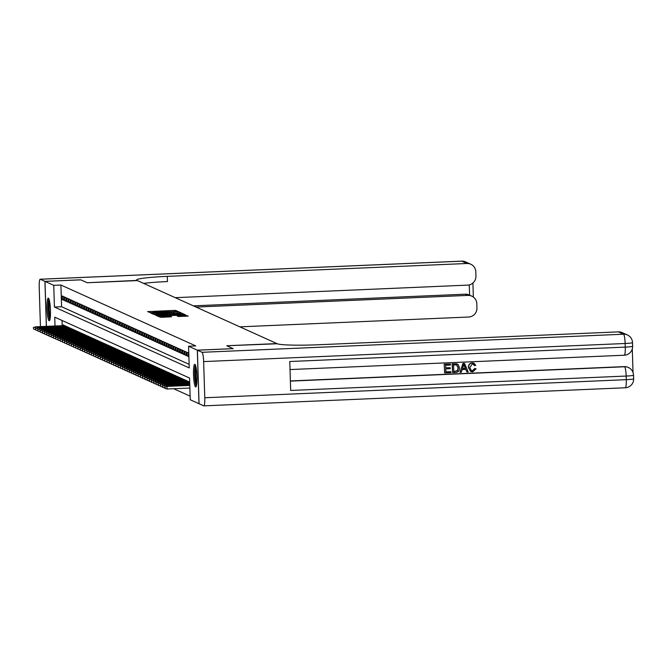 <?xml version="1.0" encoding="UTF-8"?>
<svg xmlns="http://www.w3.org/2000/svg" width="667" height="667" viewBox="0 0 667 667"><rect width="100%" height="100%" fill="white"/><g stroke="black" fill="none" stroke-linecap="round" stroke-linejoin="round"><path stroke-width="1" d="M177.272 311.606L178.114 311.506L175.78 310.447L174.154 310.405L147.615 311.639L151.092 312.731L157.537 311.881L177.272 311.606M195.606 386.91A11.322 1.709 87.5 0 1 193.53 375.271A11.322 1.709 87.5 0 1 194.764 364.315A11.322 1.709 87.5 0 1 194.897 364.34A11.322 1.709 87.5 0 1 196.973 375.988A11.322 1.709 87.5 0 1 195.739 386.943A11.322 1.709 87.5 0 1 195.606 386.91M49.091 320.744A11.322 1.709 87.5 0 1 47.007 309.104A11.322 1.709 87.5 0 1 48.249 298.149A11.322 1.709 87.5 0 1 48.383 298.174A11.322 1.709 87.5 0 1 50.459 309.813A11.322 1.709 87.5 0 1 49.216 320.769A11.322 1.709 87.5 0 1 49.091 320.744M178.289 316.492L188.227 316.075L184.009 314.857L157.47 316.091L161.689 317.309L171.486 316.8L170.36 316.283L160.08 316.283L163.307 315.9L179.982 315.183L184.375 315.324L177.172 315.975L178.289 316.492M46.407 326.363L44.997 281.382L80.84 279.848L87.244 282.741L137.427 280.59L276.922 343.588L226.747 345.739L233.15 348.633L197.307 350.175L198.991 403.702L190.245 399.75L189.561 378.047L54.744 317.167L55.019 325.996M44.997 281.382L53.744 285.334L54.427 307.037L189.245 367.926L188.561 346.223L197.307 350.175M188.561 346.223L195.731 345.915L60.914 285.026L53.744 285.334M180.223 313.148L181.407 312.99L178.831 311.822L177.205 311.789L150.667 313.015L153.268 314.199L154.894 314.232L180.223 313.148M182.233 313.357L184.809 314.524L183.625 314.682L158.296 315.774L155.544 315.216L167.025 314.632L168.226 314.49L167.475 314.149L154.01 314.524L180.607 313.323L182.233 313.357L182.274 314.741M63.582 296.573L62.239 295.973L62.356 299.591L63.69 300.192L63.582 296.573M65.808 297.582L64.474 296.973L64.582 300.592L65.925 301.201L65.808 297.582M68.034 298.591L66.7 297.982L66.817 301.601L68.151 302.201L68.034 298.591M70.268 299.591L68.926 298.991L69.043 302.61L70.377 303.21L70.268 299.591M72.495 300.6L71.161 299.992L71.269 303.61L72.611 304.219L72.495 300.6M74.721 301.609L73.387 301L73.503 304.619L74.837 305.219L74.721 301.609M76.955 302.61L75.613 302.009L75.73 305.628L77.064 306.228L76.955 302.61M79.181 303.618L77.839 303.018L77.956 306.628L79.29 307.237L79.181 303.618M81.407 304.627L80.073 304.019L80.182 307.637L81.524 308.246L81.407 304.627M83.633 305.628L82.299 305.027L82.416 308.646L83.75 309.246L83.633 305.628M85.868 306.637L84.526 306.036L84.642 309.655L85.976 310.255L85.868 306.637M88.094 307.645L86.76 307.037L86.868 310.655L88.211 311.264L88.094 307.645M90.32 308.654L88.986 308.046L89.095 311.664L90.437 312.264L90.32 308.654M92.546 309.655L91.212 309.054L91.329 312.673L92.663 313.273L92.546 309.655M94.781 310.664L93.438 310.063L93.555 313.673L94.889 314.282L94.781 310.664M97.007 311.672L95.673 311.064L95.781 314.682L97.124 315.283L97.007 311.672M99.233 312.673L97.899 312.073L98.016 315.691L99.35 316.291L99.233 312.673M101.467 313.682L100.125 313.081L100.242 316.692L101.576 317.3L101.467 313.682M103.693 314.691L102.351 314.082L102.468 317.7L103.802 318.309L103.693 314.691M105.92 315.691L104.586 315.091L104.694 318.709L106.036 319.31L105.92 315.691M108.146 316.7L106.812 316.1L106.928 319.718L108.262 320.318L108.146 316.7M110.38 317.709L109.038 317.1L109.155 320.719L110.489 321.327L110.38 317.709M112.606 318.718L111.272 318.109L111.381 321.727L112.723 322.328L112.606 318.718M114.832 319.718L113.498 319.118L113.607 322.736L114.949 323.337L114.832 319.718M117.067 320.727L115.725 320.127L115.841 323.737L117.175 324.345L117.067 320.727M119.293 321.736L117.951 321.127L118.067 324.746L119.401 325.354L119.293 321.736M121.519 322.736L120.185 322.136L120.293 325.754L121.636 326.355L121.519 322.736M123.745 323.745L122.411 323.145L122.528 326.763L123.862 327.364L123.745 323.745M125.98 324.754L124.637 324.145L124.754 327.764L126.088 328.372L125.98 324.754M128.206 325.763L126.872 325.154L126.98 328.773L128.322 329.373L128.206 325.763M130.432 326.763L129.098 326.163L129.206 329.781L130.549 330.382L130.432 326.763M132.658 327.772L131.324 327.172L131.441 330.782L132.775 331.391L132.658 327.772M134.892 328.781L133.55 328.172L133.667 331.791L135.001 332.391L134.892 328.781M137.119 329.781L135.785 329.181L135.893 332.8L137.235 333.4L137.119 329.781M139.345 330.79L138.011 330.19L138.127 333.8L139.461 334.409L139.345 330.79M141.579 331.799L140.237 331.191L140.353 334.809L141.687 335.418L141.579 331.799M143.805 332.8L142.463 332.199L142.58 335.818L143.914 336.418L143.805 332.8M146.031 333.808L144.697 333.208L144.806 336.827L146.148 337.427L146.031 333.808M148.257 334.817L146.923 334.209L147.04 337.827L148.374 338.436L148.257 334.817M150.492 335.826L149.15 335.218L149.266 338.836L150.6 339.436L150.492 335.826M152.718 336.827L151.384 336.226L151.492 339.845L152.835 340.445L152.718 336.827M154.944 337.835L153.61 337.235L153.718 340.845L155.061 341.454L154.944 337.835M157.17 338.844L155.836 338.236L155.953 341.854L157.287 342.463L157.17 338.844M159.405 339.845L158.062 339.245L158.179 342.863L159.513 343.463L159.405 339.845M161.631 340.854L160.297 340.253L160.405 343.872L161.748 344.472L161.631 340.854M163.857 341.863L162.523 341.254L162.64 344.872L163.974 345.481L163.857 341.863M166.091 342.871L164.749 342.263L164.866 345.881L166.2 346.481L166.091 342.871M168.317 343.872L166.983 343.272L167.092 346.89L168.434 347.49L168.317 343.872M170.544 344.881L169.21 344.272L169.318 347.891L170.66 348.499L170.544 344.881M172.77 345.89L171.436 345.281L171.552 348.899L172.886 349.5L172.77 345.89M175.004 346.89L173.662 346.29L173.779 349.908L175.113 350.508L175.004 346.89M177.23 347.899L175.896 347.299L176.005 350.909L177.347 351.517L177.23 347.899M179.456 348.908L178.122 348.299L178.239 351.918L179.573 352.526L179.456 348.908M181.691 349.908L180.348 349.308L180.465 352.926L181.799 353.527L181.691 349.908M183.917 350.917L182.575 350.317L182.691 353.935L184.025 354.536L183.917 350.917M186.143 351.926L184.809 351.317L184.917 354.936L186.26 355.544L186.143 351.926M188.369 352.935L187.035 352.326L187.152 355.945L188.486 356.545L188.369 352.935M60.914 285.026L61.589 306.728L189.128 364.324M173.678 388.728L190.128 396.156M62.023 320.452L62.189 325.688M63.173 325.646L63.157 324.904L64.491 325.513L64.524 326.688M65.408 326.647L65.383 325.913L66.717 326.513L66.758 327.697M67.634 327.655L67.609 326.922L68.943 327.522L68.984 328.698M69.86 328.664L69.835 327.922L71.177 328.531L71.211 329.706M72.086 329.673L72.069 328.931L73.403 329.54L73.437 330.715M74.32 330.674L74.295 329.94L75.629 330.54L75.671 331.716M76.547 331.682L76.522 330.949L77.864 331.549L77.897 332.725M78.773 332.691L78.748 331.949L80.09 332.558L80.123 333.733M81.007 333.692L80.982 332.958L82.316 333.558L82.358 334.742M83.233 334.701L83.208 333.967L84.542 334.567L84.584 335.743M85.459 335.709L85.434 334.967L86.777 335.576L86.81 336.752M87.685 336.71L87.669 335.976L89.003 336.577L89.036 337.76M89.92 337.719L89.895 336.985L91.229 337.585L91.271 338.761M92.146 338.728L92.121 337.986L93.463 338.594L93.497 339.77M94.372 339.736L94.347 338.994L95.689 339.603L95.723 340.779M96.598 340.737L96.582 340.003L97.916 340.604L97.957 341.787M98.833 341.746L98.808 341.012L100.142 341.612L100.183 342.788M101.059 342.755L101.034 342.013L102.376 342.621L102.41 343.797M103.285 343.755L103.268 343.021L104.602 343.622L104.636 344.806M105.519 344.764L105.494 344.03L106.828 344.631L106.87 345.806M107.746 345.773L107.72 345.031L109.055 345.639L109.096 346.815M109.972 346.782L109.947 346.04L111.289 346.64L111.322 347.824M112.198 347.782L112.181 347.048L113.515 347.649L113.548 348.824M114.432 348.791L114.407 348.049L115.741 348.658L115.783 349.833M116.658 349.8L116.633 349.058L117.976 349.666L118.009 350.842M118.884 350.8L118.859 350.067L120.202 350.667L120.235 351.851M121.119 351.809L121.094 351.075L122.428 351.676L122.47 352.851M123.345 352.818L123.32 352.076L124.654 352.685L124.696 353.86M125.571 353.818L125.546 353.085L126.888 353.685L126.922 354.869M127.797 354.827L127.781 354.094L129.115 354.694L129.148 355.87M130.032 355.836L130.007 355.094L131.341 355.703L131.382 356.878M132.258 356.845L132.233 356.103L133.575 356.712L133.608 357.887M134.484 357.845L134.459 357.112L135.801 357.712L135.835 358.896M136.71 358.854L136.693 358.121L138.027 358.721L138.069 359.897M138.944 359.863L138.919 359.121L140.253 359.73L140.295 360.905M141.171 360.864L141.146 360.13L142.488 360.73L142.521 361.914M143.397 361.873L143.38 361.139L144.714 361.739L144.747 362.915M145.631 362.881L145.606 362.139L146.94 362.748L146.982 363.924M147.857 363.89L147.832 363.148L149.166 363.748L149.208 364.932M150.083 364.891L150.058 364.157L151.401 364.757L151.434 365.933M152.309 365.9L152.293 365.157L153.627 365.766L153.66 366.942M154.544 366.908L154.519 366.166L155.853 366.775L155.895 367.951M156.77 367.909L156.745 367.175L158.087 367.775L158.121 368.959M158.996 368.918L158.971 368.184L160.313 368.784L160.347 369.96M161.231 369.927L161.206 369.185L162.54 369.793L162.581 370.969M163.457 370.927L163.432 370.193L164.766 370.794L164.807 371.978M165.683 371.936L165.658 371.202L167 371.802L167.033 372.978M167.909 372.945L167.892 372.203L169.226 372.811L169.26 373.987M170.143 373.954L170.118 373.212L171.452 373.82L171.494 374.996M172.369 374.954L172.344 374.22L173.687 374.821L173.72 375.996M174.596 375.963L174.571 375.229L175.913 375.829L175.946 377.005M176.822 376.972L176.805 376.23L178.139 376.838L178.172 378.014M179.056 377.972L179.031 377.239L180.365 377.839L180.407 379.023M181.282 378.981L181.257 378.247L182.6 378.848L182.633 380.023M183.508 379.99L183.492 379.248L184.826 379.857L184.859 381.032M185.743 380.99L185.718 380.257L187.052 380.857L187.094 382.041M187.969 381.999L187.944 381.266L189.278 381.866L189.32 383.041M197.374 350.2L199.058 403.735L203.718 405.836A8.713 1.317 -92.5 0 0 203.819 405.861A8.713 1.317 -92.5 0 0 204.777 397.757L203.643 361.589A8.713 1.317 -92.5 0 0 202.034 352.301L197.374 350.2L233.217 348.666L226.763 345.748L277.322 343.763A36.293 2.718 -1.8 0 0 318.734 344.747L618.376 331.883A8.713 8.588 -65.7 0 1 622.236 332.633L627.389 334.959A8.713 8.588 114.3 0 0 623.537 334.217L618.376 331.883M55.669 338.861L54.094 338.269M53.452 337.977L51.868 337.26M51.217 336.968L49.641 336.251M48.991 335.96L47.415 335.251M61.589 306.728L54.427 307.037M62.356 299.591L63.673 299.533M64.582 300.592L65.9 300.534M66.817 301.601L68.134 301.542M69.043 302.61L70.36 302.551M71.269 303.61L72.586 303.56M73.503 304.619L74.812 304.561M75.73 305.628L77.047 305.569M77.956 306.628L79.273 306.578M80.182 307.637L81.499 307.579M82.416 308.646L83.725 308.588M84.642 309.655L85.96 309.596M86.868 310.655L88.186 310.597M89.095 311.664L90.412 311.606M91.329 312.673L92.646 312.615M93.555 313.673L94.872 313.623M95.781 314.682L97.099 314.624M98.016 315.691L99.325 315.633M100.242 316.692L101.559 316.642M102.468 317.7L103.785 317.642M104.694 318.709L106.011 318.651M106.928 319.718L108.246 319.66M109.155 320.719L110.472 320.669M111.381 321.727L112.698 321.669M113.607 322.736L114.924 322.678M115.841 323.737L117.159 323.687M118.067 324.746L119.385 324.687M120.293 325.754L121.611 325.696M122.528 326.763L123.837 326.705M124.754 327.764L126.071 327.705M126.98 328.773L128.297 328.714M129.206 329.781L130.524 329.723M131.441 330.782L132.758 330.732M133.667 331.791L134.984 331.732M135.893 332.8L137.21 332.741M138.127 333.8L139.436 333.75M140.353 334.809L141.671 334.751M142.58 335.818L143.897 335.759M144.806 336.827L146.123 336.768M147.04 337.827L148.357 337.777M149.266 338.836L150.584 338.778M151.492 339.845L152.81 339.786M153.718 340.845L155.036 340.795M155.953 341.854L157.27 341.796M158.179 342.863L159.496 342.805M160.405 343.872L161.722 343.813M162.64 344.872L163.949 344.814M164.866 345.881L166.183 345.823M167.092 346.89L168.409 346.832M169.318 347.891L170.635 347.84M171.552 348.899L172.87 348.841M173.779 349.908L175.096 349.85M176.005 350.909L177.322 350.859M178.239 351.918L179.548 351.859M180.465 352.926L181.783 352.868M182.691 353.935L184.009 353.877M184.917 354.936L186.235 354.877M187.152 355.945L188.469 355.886M178.473 313.223L177.505 313.223M177.097 312.014L152.885 313.048L158.412 313.323L177.097 312.014M168.251 315.299L169.468 315.249M177.68 314.174L180.907 313.79L176.513 313.648L169.435 314.049L177.68 314.174L177.705 314.941M181.874 314.757L180.94 314.757M185.276 316.3L184.409 316.291M33.35 327.547L35.509 327.03L35.609 329.631L33.617 329.098L33.35 327.547L33.617 329.098M33.575 327.647L35.509 327.03L64.499 325.788M35.109 326.847L64.491 325.588M50.042 319.068A9.797 1.476 87.5 0 1 48.474 310.814A9.797 1.476 87.5 0 1 48.866 300.617A9.797 1.476 87.5 0 1 49.216 299.783M49.6 301.442A9.071 1.367 -92.5 0 0 49.233 309.438A9.071 1.367 -92.5 0 0 50.283 317.375M48.866 298.816A11.247 1.701 -92.5 0 0 48.716 299.308A11.247 1.701 -92.5 0 0 48.216 310.113A11.247 1.701 -92.5 0 0 49.783 320.052M196.557 385.234A9.797 1.476 87.5 0 1 194.997 376.98A9.797 1.476 87.5 0 1 195.381 366.783A9.797 1.476 87.5 0 1 195.731 365.95M196.123 367.609A9.071 1.367 -92.5 0 0 195.748 375.604A9.071 1.367 -92.5 0 0 196.807 383.542M195.389 364.991A11.247 1.701 -92.5 0 0 195.231 365.483A11.247 1.701 -92.5 0 0 194.731 376.288A11.247 1.701 -92.5 0 0 196.298 386.218M44.931 281.357L80.774 279.815L87.219 282.733L137.018 280.407A36.293 2.718 178.2 0 1 136.593 280.007A36.293 2.718 178.2 0 1 167.292 276.355L466.933 263.49L461.772 261.164L40.27 279.256L44.931 281.357L46.34 326.363M196.048 307.062L467.934 295.398A8.713 8.588 114.3 0 1 476.813 303.71L476.947 307.979A8.713 8.588 114.3 0 1 468.618 317.025L239.845 326.847M40.27 279.256A8.713 1.317 -92.5 0 0 40.17 279.231A8.713 1.317 -92.5 0 0 39.211 287.327L40.345 323.503A8.713 1.317 -92.5 0 0 40.529 326.613M41.679 332.491A8.713 1.317 -92.5 0 0 41.954 332.783L42.304 332.941M42.955 333.233L44.539 333.95M45.181 334.242L46.673 334.884M175.246 297.674L467.609 285.126A8.713 8.588 114.3 0 0 475.938 276.071L475.804 271.803A8.713 8.588 114.3 0 0 466.933 263.49M193.372 305.853L465.258 294.189A8.713 8.588 -65.7 0 1 469.118 294.931L471.794 296.14M143.647 283.4A36.293 2.718 178.2 0 1 167.459 281.557L167.292 276.355M471.269 370.61L472.361 370.794L474.704 368.517L476.105 368.834L472.686 371.869L470.744 371.569L468.376 367.45C468.351 364.774 469.626 363.257 472.203 362.89L473.92 363.207M470.66 371.519L468.376 367.45M468.551 367.525C468.526 364.857 469.801 363.34 472.378 362.973L474.004 363.248L475.771 365.349L474.387 365.583L473.295 364.115M460.013 372.303L462.981 363.398L464.524 363.415L468.217 371.953L466.925 372.011L465.866 369.376L462.198 369.535L461.306 372.253L460.013 372.303L463.156 363.473L464.524 363.415M466.925 372.011L465.724 369.385M450.225 367.709L450.258 368.709L445.739 368.909L445.831 371.911L450.909 371.694L450.934 372.695L444.647 372.961L444.197 364.199L450.442 364.024L450.475 365.024L445.623 365.233L445.706 367.901L450.225 367.709L445.706 367.817M445.831 371.819L450.909 371.694M290.387 380.949L624.22 366.617A8.713 8.588 -65.7 0 1 628.247 367.442M633.025 372.486L632.283 348.958M452.593 372.62L452.143 363.865L456.603 363.798L458.054 364.44L459.513 367.934C459.613 370.71 458.329 372.228 455.669 372.494L452.593 372.62L452.318 363.94L456.787 363.874L458.054 364.44M202.034 352.301L623.537 334.217A8.713 1.317 87.5 0 1 625.146 343.497L625.262 347.115L289.778 361.514L290.687 390.453L626.171 376.055L626.28 379.673A8.713 1.317 87.5 0 1 625.321 387.769A8.713 1.317 87.5 0 1 625.221 387.744M444.647 372.961L444.197 364.199M444.38 364.282L450.442 364.024M453.768 371.569L457.562 370.794L458.296 367.967L456.737 364.932L453.56 364.891L453.768 371.569M453.768 371.486L457.379 370.71L458.121 367.884L456.553 364.857M463.34 366.075L462.531 368.517L465.466 368.392L463.873 364.449L463.34 366.075M462.564 368.426L465.291 368.309L463.698 364.365M474.571 365.666L473.387 364.149L472.353 363.974L469.768 367.467L471.361 370.652L472.361 370.794M472.536 370.877L474.704 368.517M474.879 368.601L476.105 368.834M35.576 328.556L35.843 330.098L35.576 328.556L37.736 328.039L37.844 330.64M35.801 328.656L37.736 328.039L66.725 326.788M37.335 327.856L66.717 326.597M37.819 330.64L35.843 330.098M37.811 329.556L39.962 329.039L40.07 331.649L38.077 331.107L37.811 329.556L38.077 331.107M38.027 329.665L39.962 329.039L68.959 327.797M39.561 328.864L68.951 327.597M40.037 330.565L40.303 332.116L40.037 330.565L42.196 330.048L42.296 332.65M40.262 330.665L42.196 330.048L71.186 328.806M41.796 329.865L71.177 328.606M42.271 332.65L40.303 332.116M42.263 331.574L44.422 331.057L44.522 333.658L42.53 333.116L42.263 331.574L42.53 333.116M42.488 331.674L44.422 331.057L73.412 329.815M44.022 330.874L73.403 329.615M44.489 332.583L44.764 334.125L44.489 332.583L46.648 332.058L46.757 334.667M44.714 332.683L46.648 332.058L75.638 330.815M46.248 331.883L75.638 330.615M46.732 334.667L44.764 334.125M46.723 333.583L46.99 335.134L46.723 333.583L48.874 333.066L48.983 335.668M46.94 333.683L48.874 333.066L77.872 331.824M48.474 332.883L77.864 331.624M48.958 335.676L46.99 335.134M48.949 334.592L51.109 334.075L51.209 336.677L49.216 336.143L48.949 334.592L49.216 336.143M49.175 334.692L51.109 334.075L80.098 332.833M50.709 333.892L80.09 332.633M51.176 335.601L51.442 337.143L51.176 335.601L53.335 335.084L53.443 337.685M51.401 335.701L53.335 335.084L82.324 333.833M52.935 334.901L82.316 333.642M53.418 337.685L51.442 337.143M53.402 336.602L55.561 336.085L55.669 338.694L53.677 338.152L53.402 336.602L53.677 338.152M53.627 336.702L55.561 336.085L84.551 334.842M55.161 335.91L84.551 334.642M55.636 337.61L55.903 339.161L55.636 337.61L57.796 337.093L57.896 339.695M55.861 337.71L57.796 337.093L86.785 335.851M57.387 336.91L86.777 335.651M57.871 339.695L55.903 339.161M57.862 338.619L60.022 338.102L60.122 340.704L58.129 340.162L57.862 338.619L58.129 340.162M58.087 338.719L60.022 338.102L89.011 336.852M59.621 337.919L89.003 336.66M60.088 339.628L60.364 341.171L60.088 339.628L62.248 339.103L62.356 341.712M60.313 339.728L62.248 339.103L91.237 337.861M61.848 338.928L91.237 337.66M62.331 341.712L60.364 341.171M62.323 340.629L64.474 340.112L64.582 342.713L62.59 342.179L62.323 340.629L62.59 342.179M62.54 340.729L64.474 340.112L93.472 338.869M64.074 339.928L93.463 338.669M64.549 341.637L64.816 343.188L64.549 341.637L66.708 341.12L66.808 343.722M64.774 341.737L66.708 341.12L95.698 339.878M66.308 340.937L95.689 339.678M66.783 343.722L64.816 343.188M66.775 342.646L68.934 342.129L69.043 344.731L67.042 344.189L66.775 342.646L67.042 344.189M67 342.746L68.934 342.129L97.924 340.879M68.534 341.946L97.916 340.687M69.001 343.647L69.276 345.198L69.001 343.647L71.161 343.13L71.269 345.731M69.226 343.747L71.161 343.13L100.15 341.888M70.76 342.946L100.15 341.687M71.244 345.739L69.276 345.198M71.236 344.656L71.502 346.206L71.236 344.656L73.387 344.139L73.495 346.74M71.452 344.756L73.387 344.139L102.385 342.896M72.986 343.955L102.376 342.696M73.47 346.74L71.502 346.206M73.462 345.664L75.621 345.147L75.721 347.749L73.729 347.207L73.462 345.664L73.729 347.207M73.687 345.764L75.621 345.147L104.611 343.897M75.221 344.964L104.602 343.705M75.688 346.665L75.955 348.216L75.688 346.665L77.847 346.148L77.956 348.758M75.913 346.773L77.847 346.148L106.837 344.906M77.447 345.973L106.828 344.706M77.931 348.758L75.955 348.216M77.922 347.674L80.073 347.157L80.182 349.758L78.189 349.225L77.922 347.674L78.189 349.225M78.139 347.774L80.073 347.157L109.071 345.915M79.673 346.973L109.063 345.714M80.148 348.683L80.415 350.225L80.148 348.683L82.308 348.166L82.408 350.767M80.374 348.783L82.308 348.166L111.297 346.923M81.899 347.982L111.289 346.723M82.383 350.767L80.415 350.225M82.374 349.691L84.534 349.166L84.634 351.776L82.641 351.234L82.374 349.691L82.641 351.234M82.6 349.791L84.534 349.166L113.523 347.924M84.134 348.991L113.515 347.724M84.601 350.692L84.876 352.243L84.601 350.692L86.76 350.175L86.868 352.776M84.826 350.792L86.76 350.175L115.75 348.933M86.36 349.992L115.75 348.733M86.843 352.785L84.876 352.243M86.835 351.701L88.986 351.184L89.095 353.785L87.102 353.252L86.835 351.701L87.102 353.252M87.052 351.801L88.986 351.184L117.984 349.942M88.586 351L117.976 349.741M89.061 352.71L89.328 354.252L89.061 352.71L91.221 352.193L91.321 354.794M89.286 352.81L91.221 352.193L120.21 350.942M90.82 352.009L120.202 350.75M91.304 354.794L89.328 354.252M91.287 353.71L93.447 353.193L93.555 355.794L91.554 355.261L91.287 353.71L91.554 355.261M91.512 353.81L93.447 353.193L122.436 351.951M93.046 353.018L122.428 351.751M93.513 354.719L93.789 356.27L93.513 354.719L95.673 354.202L95.781 356.803M93.739 354.819L95.673 354.202L124.662 352.96M95.273 354.019L124.662 352.76M95.756 356.803L93.789 356.27M95.748 355.728L96.015 357.27L95.748 355.728L97.907 355.211L98.007 357.812M95.965 355.828L97.907 355.211L126.897 353.96M97.499 355.027L126.888 353.768M97.982 357.812L96.015 357.27M97.974 356.728L100.133 356.211L100.233 358.821L98.241 358.279L97.974 356.728L98.241 358.279M98.199 356.837L100.133 356.211L129.123 354.969M99.733 356.036L129.115 354.769M100.2 357.737L100.475 359.288L100.2 357.737L102.359 357.22L102.468 359.821M100.425 357.837L102.359 357.22L131.349 355.978M101.959 357.037L131.349 355.778M102.443 359.821L100.475 359.288M102.435 358.746L104.586 358.229L104.694 360.83L102.701 360.288L102.435 358.746L102.701 360.288M102.651 358.846L104.586 358.229L133.583 356.987M104.185 358.046L133.575 356.787M104.661 359.755L104.927 361.297L104.661 359.755L106.82 359.23L106.92 361.839M104.886 359.855L106.82 359.23L135.81 357.987M106.42 359.054L135.801 357.795M106.895 361.839L104.927 361.297M106.887 360.755L109.046 360.238L109.146 362.84L107.154 362.306L106.887 360.755L107.154 362.306M107.112 360.855L109.046 360.238L138.036 358.996M108.646 360.055L138.027 358.796M109.113 361.764L109.388 363.315L109.113 361.764L111.272 361.247L111.381 363.849M109.338 361.864L111.272 361.247L140.262 360.005M110.872 361.064L140.262 359.805M111.356 363.849L109.388 363.315M111.347 362.773L113.498 362.256L113.607 364.857L111.614 364.315L111.347 362.773L111.614 364.315M111.564 362.873L113.498 362.256L142.496 361.005M113.098 362.073L142.488 360.814M113.573 363.773L113.84 365.324L113.573 363.773L115.733 363.257L115.833 365.866M113.799 363.874L115.733 363.257L144.722 362.014M115.333 363.081L144.714 361.814M115.816 365.866L113.84 365.324M115.8 364.782L117.959 364.265L118.067 366.867L116.066 366.333L115.8 364.782L116.066 366.333M116.025 364.882L117.959 364.265L146.948 363.023M117.559 364.082L146.94 362.823M118.034 365.791L118.301 367.334L118.034 365.791L120.185 365.274L120.293 367.876M118.251 365.891L120.185 365.274L149.175 364.024M119.785 365.091L149.175 363.832M120.268 367.876L118.301 367.334M120.26 366.8L120.527 368.342L120.26 366.8L122.42 366.275L122.52 368.884M120.485 366.9L122.42 366.275L151.409 365.032M122.011 366.1L151.401 364.832M122.495 368.884L120.527 368.342M122.486 367.8L124.646 367.284L124.746 369.885L122.753 369.351L122.486 367.8L122.753 369.351M122.711 367.901L124.646 367.284L153.635 366.041M124.245 367.1L153.627 365.841M124.712 368.809L124.987 370.36L124.712 368.809L126.872 368.292L126.98 370.894M124.937 368.909L126.872 368.292L155.861 367.05M126.472 368.109L155.861 366.85M126.955 370.894L124.987 370.36M126.947 369.818L129.098 369.301L129.206 371.903L127.214 371.361L126.947 369.818L127.214 371.361M127.164 369.918L129.098 369.301L158.096 368.051M128.698 369.118L158.087 367.859M129.173 370.819L129.44 372.369L129.173 370.819L131.332 370.302L131.432 372.903M129.398 370.919L131.332 370.302L160.322 369.059M130.932 370.127L160.313 368.859M131.416 372.911L129.44 372.369M131.399 371.827L133.558 371.311L133.667 373.912L131.666 373.378L131.399 371.827L131.666 373.378M131.624 371.928L133.558 371.311L162.548 370.068M133.158 371.127L162.54 369.868M133.625 372.836L133.9 374.379L133.625 372.836L135.785 372.319L135.893 374.921M133.85 372.936L135.785 372.319L164.774 371.069M135.384 372.136L164.774 370.877M135.868 374.921L133.9 374.379M135.86 373.837L138.019 373.32L138.119 375.93L136.126 375.388L135.86 373.837L136.126 375.388M136.076 373.945L138.019 373.32L167.008 372.078M137.61 373.145L167 371.878M138.086 374.846L138.352 376.396L138.086 374.846L140.245 374.329L140.345 376.93M138.311 374.946L140.245 374.329L169.235 373.086M139.845 374.145L169.226 372.886M140.328 376.93L138.352 376.396M140.312 375.855L142.471 375.338L142.58 377.939L140.579 377.397L140.312 375.855L140.579 377.397M140.537 375.955L142.471 375.338L171.461 374.095M142.071 375.154L171.461 373.895M142.546 376.863L142.813 378.406L142.546 376.863L144.697 376.338L144.806 378.948M142.763 376.963L144.697 376.338L173.695 375.096M144.297 376.163L173.687 374.896M144.781 378.948L142.813 378.406M144.772 377.864L145.039 379.415L144.772 377.864L146.932 377.347L147.032 379.948M144.997 377.964L146.932 377.347L175.921 376.105M146.532 377.163L175.913 375.905M147.007 379.957L145.039 379.415M146.998 378.873L149.158 378.356L149.258 380.957L147.265 380.423L146.998 378.873L147.265 380.423M147.224 378.973L149.158 378.356L178.147 377.113M148.758 378.172L178.139 376.913M149.225 379.882L149.5 381.424L149.225 379.882L151.384 379.365L151.492 381.966M149.45 379.982L151.384 379.365L180.373 378.114M150.984 379.181L180.373 377.922M151.467 381.966L149.5 381.424M151.459 380.882L153.61 380.365L153.718 382.975L151.726 382.433L151.459 380.882L151.726 382.433M151.676 380.982L153.61 380.365L182.608 379.123M153.21 380.19L182.6 378.923M153.685 381.891L153.952 383.442L153.685 381.891L155.845 381.374L155.945 383.975M153.91 381.991L155.845 381.374L184.834 380.132M155.444 381.19L184.826 379.932M155.928 383.975L153.952 383.442M155.911 382.9L158.071 382.383L158.179 384.984L156.178 384.442L155.911 382.9L156.178 384.442M156.136 383L158.071 382.383L187.06 381.132M157.67 382.199L187.052 380.94M158.146 383.909L158.412 385.451L158.146 383.909L160.297 383.383L160.405 385.993M158.362 384.009L160.297 383.383L189.286 382.141M159.897 383.208L189.286 381.941M160.38 385.993L158.412 385.451M160.372 384.909L162.531 384.392L162.631 386.993L160.639 386.46L160.372 384.909L160.639 386.46M160.597 385.009L162.531 384.392L189.728 383.225M162.123 384.209L189.72 383.025M162.598 385.918L162.865 387.469L162.598 385.918L164.757 385.401L164.857 388.002M162.823 386.018L164.757 385.401L189.761 384.325M164.357 385.218L189.753 384.125M164.841 388.002L162.865 387.469M164.824 386.927L165.099 388.469L164.824 386.927L166.983 386.41L167.067 389.011L189.878 388.027M165.049 387.027L166.983 386.41L189.795 385.426M166.583 386.226L189.787 385.226M167.067 389.011L165.099 388.469M148.841 312.198L148.824 311.497M174.179 311.281L174.154 310.405M175.805 311.439L175.78 310.447M151.893 313.582L151.876 312.873M178.873 313.207L178.831 311.822M152.885 313.048L152.91 314.04L152.893 313.056M153.243 314.19L153.21 313.198M158.438 314.082L158.412 313.323M173.637 313.432L173.612 312.673M156.77 315.758L156.753 315.074M167.05 315.399L167.025 314.632M168.242 315.349L168.209 314.507L168.251 315.341M169.485 315.291L169.451 314.057M170.21 315.258L170.185 314.39M171.828 315.191L171.811 314.432M178.397 316.508L178.372 315.833M181.182 316.475L181.157 315.708M164.499 317.184L164.482 316.425M168.759 317.008L168.734 316.241M170.385 316.933L170.36 316.283M158.696 316.65L158.671 315.941M185.676 316.283L185.634 314.899M467.934 295.398L465.258 294.189M469.601 295.147L469.276 284.884M461.772 261.164A8.713 8.588 -65.7 0 1 465.633 261.906A8.713 8.713 0 0 0 461.672 261.139A8.713 1.317 87.5 0 1 461.772 261.164M461.572 261.172A8.713 1.317 87.5 0 1 461.672 261.139L40.17 279.231M204.777 397.757L626.28 379.673A8.713 0.65 -1.8 0 0 633.65 378.789L633.533 375.179A8.713 0.65 178.2 0 1 626.171 376.055A8.713 1.317 87.5 0 0 624.562 366.767L624.22 366.617M632.408 342.53A8.713 0.65 178.2 0 1 632.516 342.621A8.713 0.65 178.2 0 1 625.146 343.497L203.643 361.589M290.395 381.107L624.562 366.767A8.713 8.588 114.3 0 1 628.414 367.509L628.081 367.359M290.028 369.56L624.295 355.219A8.713 8.713 0 0 0 632.624 346.24A8.713 0.65 -1.8 0 1 625.262 347.115A8.713 1.317 87.5 0 1 624.295 355.219A8.713 1.317 87.5 0 1 624.195 355.194M633.433 375.079A8.713 0.65 178.2 0 1 633.533 375.179A8.713 8.713 0 0 0 628.414 367.509M177.505 313.265L177.472 312.214M180.94 314.799L180.907 313.79M169.468 315.291L169.435 314.049M184.409 316.333L184.375 315.324M160.113 317.284L160.08 316.283M470.794 264.232L465.633 261.906M473.353 297.057L472.911 283M632.624 346.24L632.516 342.621A8.713 8.713 0 0 0 627.389 334.959M633.65 378.789A8.713 8.713 0 0 1 625.321 387.769L203.819 405.861"/></g></svg>
